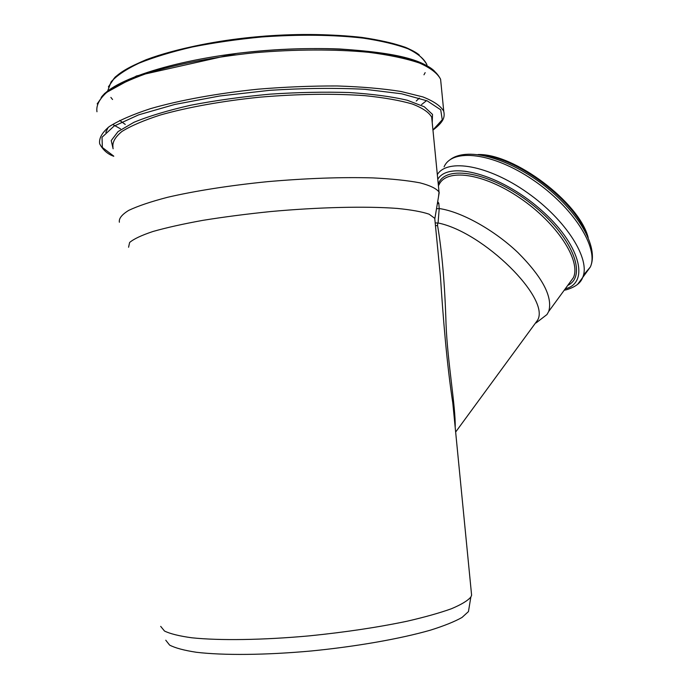 <?xml version="1.0" encoding="UTF-8"?>
<svg xmlns="http://www.w3.org/2000/svg" width="689" height="689" viewBox="0 0 689 689"><rect width="100%" height="100%" fill="white"/><g stroke="black" fill="none" stroke-linecap="round" stroke-linejoin="round"><path stroke-width="1.03" d="M436.516 208.707L439.212 208.646L438.815 203.221L437.334 203.78M437.248 243.94L440.486 277.056C442.898 315.149 446.851 364.559 452.802 403.048L454.774 423.158M455.196 427.481C455.765 406.889 447.54 362.431 446.05 324.364C444.853 284.393 442.019 251.433 437.558 225.501L435.465 225.716M437.558 225.501L437.722 222.995L435.19 222.909M533.906 325.191L537.627 320.109C550.545 298.57 483.618 232.124 438.066 222.978L437.722 222.995M438.066 222.978L439.212 208.646M438.815 203.221L437.687 201.67M541.02 319.128L546.98 314.528L548.728 311.419C552.914 297.037 542.639 277.417 517.904 252.553C494.065 229.885 461.535 211.859 439.573 208.595M471.345 592.54L471.612 595.287L470.845 597.053C467.693 600.73 461.182 604.649 451.304 608.792C439.504 613.003 424.717 617.155 406.941 621.254C377.744 627.36 345.232 632.226 309.413 635.852C262.69 640.107 219.412 640.692 191.792 637.781C179.304 636.068 170.209 633.82 164.507 631.038L160.683 626.37M434.974 220.747L434.742 218.31L429.101 214.184C421.987 211.747 411.333 209.826 397.122 208.414C366.005 206.089 319.016 207.139 270.691 211.549C246.714 214.003 224.14 216.932 202.971 220.334C183.205 223.916 166.531 227.637 152.949 231.495C141.452 235.337 133.675 239.005 129.618 242.494L128.576 247.248M438.497 196.813L439.031 192.024C436.438 188.545 430.074 185.487 419.945 182.835C407.647 180.509 391.963 178.864 372.887 177.9C341.348 177.03 306.2 178.287 267.453 181.672C229.781 185.444 194.798 190.956 167.496 197.312C150.865 201.653 137.946 206.002 128.74 210.369C121.807 214.623 118.689 218.585 119.378 222.237M469.157 607.319L468.451 611.591L462.018 617.456C454.68 621.607 444.155 625.845 430.436 630.159C400.593 638.729 356.635 646.523 311.083 650.993C265.609 655.127 223.434 655.48 196.417 652.276C184.187 650.416 175.247 648.022 169.615 645.093L165.765 640.21M548.728 311.419L573.412 277.641C581.283 260.786 557.074 223.184 520.04 198.087C483.11 172.793 445.938 168.125 438.884 185.074M585.857 232.658C573.188 199.991 517.973 158.504 483.273 155.395M583.445 275.144L590.309 267.031C599.197 248.298 573.265 207.053 532.933 179.863C492.713 152.458 452.079 148.066 444.086 166.841M577.718 284.212L582.601 277.624C590.99 259.607 566.358 219.989 527.231 192.593C488.217 164.998 447.394 158.177 437.326 174.584M565.238 288.82C590.275 282.938 580.112 243.553 539.806 208.827C499.758 173.878 448.496 160.615 437.782 179.295M567.745 285.392C588.061 275.841 571.784 235.276 531.185 203.737C490.801 171.966 444.956 163.982 438.264 184.178M427.068 65.662L426.741 64.335C424.036 58.746 417.801 53.57 408.034 48.807C396.235 44.406 381.232 40.84 363.034 38.11C332.994 34.708 299.259 34.329 261.82 36.965C237.455 39.29 214.279 42.64 192.3 46.998C171.604 51.83 153.802 57.239 138.894 63.224C126.001 69.374 116.734 75.583 111.11 81.853L107.699 90.888M423.976 74.8L425.156 72.638M419.222 54.948C400.705 39.635 336.637 30.592 264.722 36.138C192.817 41.607 129.635 60.58 113.676 78.865M110.869 97.407L112.565 99.509M434.492 71.156C418.016 54.448 347.342 44.148 266.04 50.486C184.73 56.713 114.839 78.107 101.171 97.519M441.072 84.075L440.598 79.269C437.618 73.413 430.616 68.013 419.592 63.078C406.234 58.548 389.242 54.956 368.598 52.304C335.448 49.143 295.547 49.229 254.723 52.734C214.124 56.929 176.565 64.163 147.429 73.215C129.73 79.485 116.045 85.979 106.382 92.688C99.164 99.345 96.029 105.701 96.968 111.756M97.166 103.901L104.521 93.523L136.543 75.928L237.119 53.346C272.758 49.238 306.941 47.791 339.677 48.988C395.546 52.726 430.608 59.461 440.598 79.269L443.75 111.308C440.831 106.063 433.881 101.266 422.908 96.925L400.955 91.473C382.731 88.588 361.492 86.754 337.24 85.97C311.738 85.867 285.341 86.935 258.048 89.182C217.388 93.342 179.743 100.215 150.512 108.647C132.736 114.469 118.99 120.446 109.267 126.578C101.989 132.641 98.803 138.394 99.69 143.837C102.98 150.021 107.673 154.172 113.763 156.282M432.942 129.971L442.26 119.765L440.719 109.818L427.232 100.887L401.601 93.782L364.869 89.294C335.552 87.804 303.797 88.149 269.614 90.337L219.731 95.995L174.739 104.47L138.627 114.856L114.029 126.121L102.032 137.266L102.351 147.472L113.754 156.127M432.236 122.685L432.52 114.434L424.312 106.786L407.328 100.258C391.757 96.606 372.37 94.031 349.159 92.533C324.226 91.766 297.794 92.317 269.855 94.169C241.934 96.779 215.605 100.448 190.879 105.202C167.935 110.421 148.953 116.122 133.95 122.297L118.052 131.59L111.222 140.573L113.125 148.772M432.072 121.083L431.684 117.13C428.963 112.324 422.495 107.94 412.272 103.996C399.887 100.405 384.143 97.631 365.032 95.676C333.467 93.411 298.371 93.919 259.736 97.183C222.202 101.025 187.417 107.312 160.322 115.02C143.837 120.351 131.056 125.82 121.987 131.435C115.184 136.99 112.186 142.261 112.996 147.257M431.908 119.378L432.279 118.947M108.164 127.387L105.813 132.374M421.582 104.547L426.577 100.62M113.487 124.916L120.497 128.826M416.234 101.042L419.36 98.062M119.688 120.42L125.269 124.442M440.486 277.056L437.248 243.992M452.811 403.117L454.783 423.261M537.627 320.109L455.644 432.046M536.068 322.934L546.98 314.528M434.742 218.31L440.486 277.038M452.811 403.048L471.612 595.287M434.862 218.594L439.22 192.498M588.191 237.602C579.268 202.256 513.968 153.337 478.011 154.534M564.231 290.207L566.169 289.836C575.194 287.149 580.672 283.076 582.601 277.624L590.309 267.031C599.568 246.567 577.287 210.489 541.692 183.61C505.726 156.859 465.824 146.714 449.581 160.106M468.451 611.591L470.845 597.053M426.861 65.55L426.741 64.335C422.228 56.937 415.071 51.244 405.261 47.265C393.522 43.192 378.967 39.893 361.587 37.37C333.132 34.2 301.274 33.744 265.997 36.009C219.808 39.712 175.902 48.54 146.257 59.676C132.65 65.386 122.229 71.234 114.994 77.237L108.38 86.9M432.959 130.083C444.241 121.462 444.879 116.829 443.75 111.308M439.031 192.024L431.684 117.13C432.322 117.776 432.468 119.231 432.115 121.497"/></g></svg>
